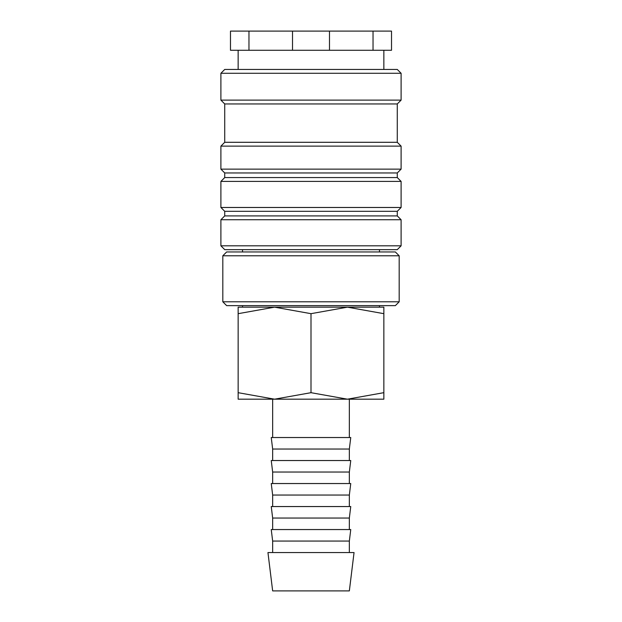<?xml version="1.0" encoding="UTF-8"?>
<svg xmlns="http://www.w3.org/2000/svg" width="622" height="622" viewBox="0 0 622 622"><rect width="100%" height="100%" fill="white"/><g stroke="black" fill="none" stroke-linecap="round" stroke-linejoin="round"><path stroke-width="0.93" d="M311 245.814L220.896 245.814L224.729 249.655L397.271 249.655L401.104 245.814L311 245.814M397.271 215.912L224.729 215.912L224.729 211.309L397.271 211.309L397.271 215.912L401.104 219.745L220.896 219.745L220.896 245.814M397.271 177.565L224.729 177.565L224.729 172.97L397.271 172.97L397.271 177.565L401.104 181.406L401.104 207.476L220.896 207.476L224.729 211.309M401.104 181.406L220.896 181.406L220.896 207.476M397.271 142.29L224.729 142.29L224.729 103.952L397.271 103.952L397.271 142.29L401.104 146.131L401.104 169.13L220.896 169.13L224.729 172.97M401.104 146.131L220.896 146.131L220.896 169.13M401.104 73.279L220.896 73.279L224.729 69.446L397.271 69.446L401.104 73.279L401.104 100.119L220.896 100.119L224.729 103.952M329.489 31.1L329.489 50.273L373.037 50.273L373.037 31.1L248.963 31.1L248.963 50.273L292.511 50.273L292.511 31.1M329.489 50.273L292.511 50.273M383.852 307.167L347.426 307.167L383.852 313.675C383.852 304.959 383.852 304.959 383.852 313.682L383.852 392.684C383.852 401.392 383.852 401.392 383.852 392.669L347.426 399.184L311 392.684L274.574 399.184L238.148 392.684C238.148 401.392 238.148 401.392 238.148 392.669L238.148 313.675C238.148 304.959 238.148 304.959 238.148 313.682L274.574 307.167L311 313.675L347.426 307.167L238.148 307.167M383.852 399.184L238.148 399.184M311 552.554L267.95 552.554L272.654 590.9L349.346 590.9L354.05 552.554L311 552.554M272.654 541.054L271.246 529.555L350.754 529.555L349.346 541.054L272.654 541.054L272.654 552.554M272.654 518.048L271.246 506.549L350.754 506.549L349.346 518.048L272.654 518.048L272.654 529.555M272.654 495.042L271.246 483.543L350.754 483.543L349.346 495.042L272.654 495.042L272.654 506.549M272.654 472.036L271.246 460.537L350.754 460.537L349.346 472.036L272.654 472.036L272.654 483.543M272.654 449.03L271.246 437.53L350.754 437.53L349.346 449.03L272.654 449.03L272.654 460.537M311 301.794L222.816 301.794L226.649 305.635L395.351 305.635L399.184 301.794L311 301.794M222.816 255.79L226.649 251.949L395.351 251.949L399.184 255.79L222.816 255.79L222.816 301.794M311 313.675L311 392.684M248.963 50.273L230.482 50.273L230.482 31.1L248.963 31.1M373.037 31.1L391.518 31.1L391.518 50.273L373.037 50.273M224.729 215.912L220.896 219.745M224.729 177.565L220.896 181.406M224.729 142.29L220.896 146.131M220.896 73.279L220.896 100.119M238.148 50.273L238.148 69.446M242.518 305.635L242.518 307.167M272.654 399.184L272.654 437.53M242.518 249.655L242.518 251.949M399.184 255.79L399.184 301.794M379.482 249.655L379.482 251.949M349.346 399.184L349.346 437.53M349.346 449.03L349.346 460.537M349.346 472.036L349.346 483.543M349.346 495.042L349.346 506.549M349.346 518.048L349.346 529.555M349.346 541.054L349.346 552.554M379.482 305.635L379.482 307.167M383.852 50.273L383.852 69.446M397.271 103.952L401.104 100.119M397.271 172.97L401.104 169.13M397.271 211.309L401.104 207.476M401.104 219.745L401.104 245.814"/></g></svg>
